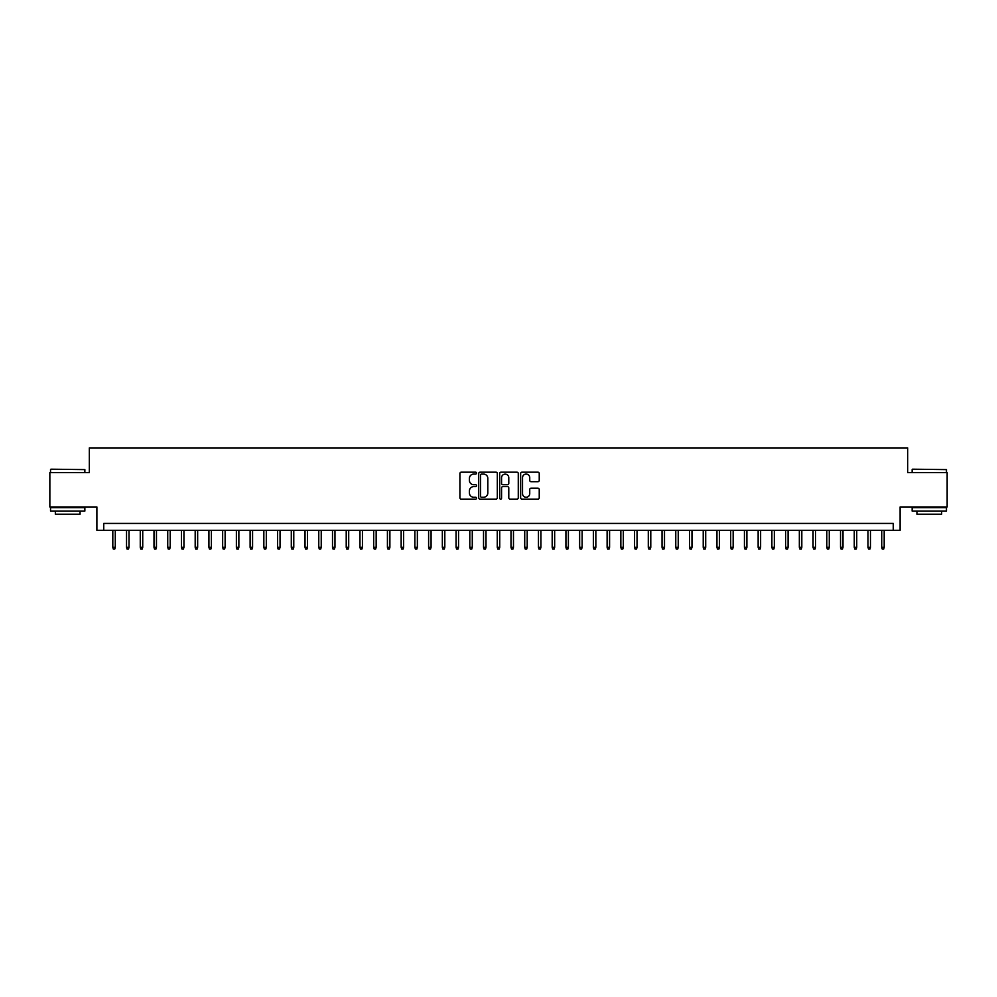 <?xml version="1.0" encoding="UTF-8"?>
<svg xmlns="http://www.w3.org/2000/svg" width="997" height="997" viewBox="0 0 997 997"><rect width="100%" height="100%" fill="white"/><g stroke="black" fill="none" stroke-linecap="round" stroke-linejoin="round"><path stroke-width="1.5" d="M476.529 473.126A0.947 0.947 0 0 0 475.594 472.179L461.262 472.179A1.346 1.346 0 0 0 459.916 473.538L459.916 497.79A1.346 1.346 0 0 0 461.262 499.136L475.594 499.136A0.947 0.947 0 0 0 476.529 498.201A0.947 0.947 0 0 0 475.594 497.254L473.737 497.254A4.312 4.312 0 0 1 469.425 492.942L469.425 490.923A4.312 4.312 0 0 1 473.737 486.611L475.594 486.611A0.947 0.947 0 0 0 476.529 485.664A0.947 0.947 0 0 0 475.594 484.716L473.737 484.716A4.312 4.312 0 0 1 469.425 480.404L469.425 478.386A4.312 4.312 0 0 1 473.737 474.074L475.594 474.074A0.947 0.947 0 0 0 476.529 473.126M537.894 481.688A1.346 1.346 0 0 0 539.24 480.342L539.24 473.538A1.346 1.346 0 0 0 537.894 472.179L521.979 472.179A1.346 1.346 0 0 0 520.633 473.538L520.633 497.79A1.346 1.346 0 0 0 521.979 499.136L537.894 499.136A1.346 1.346 0 0 0 539.24 497.79L539.24 489.564A1.346 1.346 0 0 0 537.894 488.218L531.077 488.218A1.346 1.346 0 0 0 529.731 489.564L529.731 493.652A3.602 3.602 0 0 1 526.129 497.254A3.602 3.602 0 0 1 522.528 493.652L522.528 477.675A3.602 3.602 0 0 1 526.129 474.074A3.602 3.602 0 0 1 529.731 477.675L529.731 480.342A1.346 1.346 0 0 0 531.077 481.688L537.894 481.688M893.262 530.292L900.117 530.292L900.117 506.95L947.15 506.95L947.15 472.615L907.669 472.615L907.669 447.902L89.331 447.902L89.331 472.615L49.85 472.615L49.85 506.95L96.883 506.95L96.883 530.292L893.262 530.292L893.262 523.425L103.738 523.425L103.738 530.292M497.316 473.538A1.346 1.346 0 0 0 495.97 472.179L480.068 472.179A1.346 1.346 0 0 0 478.722 473.538L478.722 497.79A1.346 1.346 0 0 0 480.068 499.136L495.97 499.136A1.346 1.346 0 0 0 497.316 497.79L497.316 473.538M501.03 472.179L516.932 472.179A1.346 1.346 0 0 1 518.278 473.538L518.278 497.79A1.346 1.346 0 0 1 516.932 499.136L510.128 499.136A1.346 1.346 0 0 1 508.782 497.79L508.782 487.957A1.346 1.346 0 0 0 507.423 486.611L502.912 486.611A1.346 1.346 0 0 0 501.566 487.957L501.566 498.201A0.947 0.947 0 0 1 500.619 499.136A0.947 0.947 0 0 1 499.684 498.201L499.684 473.538A1.346 1.346 0 0 1 501.03 472.179M481.551 474.074A0.947 0.947 0 0 0 480.604 475.021L480.604 496.307A0.947 0.947 0 0 0 481.551 497.254L483.508 497.254A4.312 4.312 0 0 0 487.82 492.942L487.82 478.386A4.312 4.312 0 0 0 483.508 474.074L481.551 474.074M508.782 477.75A3.602 3.602 0 0 0 505.167 474.136A3.602 3.602 0 0 0 501.566 477.75L501.566 483.371A1.346 1.346 0 0 0 502.912 484.716L507.423 484.716A1.346 1.346 0 0 0 508.782 483.371L508.782 477.75M115.278 547.316L114.73 549.098L113.359 549.098L112.811 547.316L115.278 547.316L115.278 530.292M112.811 547.316L112.811 530.292M50.947 469.188L84.857 469.599L50.947 469.188M67.696 511.062L50.535 511.062L50.535 507.635L84.857 507.635L84.857 511.062L67.696 511.062M80.059 511.062L80.059 514.228L55.346 514.228L55.346 511.062M912.554 469.188L946.465 469.599L912.554 469.188M929.304 511.062L912.143 511.062L912.143 507.635L946.465 507.635L946.465 511.062L929.304 511.062M941.654 511.062L941.654 514.228L916.941 514.228L916.941 511.062M129.012 547.316L128.463 549.098L127.08 549.098L126.532 547.316L129.012 547.316L129.012 530.292M126.532 547.316L126.532 530.292M142.733 547.316L142.185 549.098L140.814 549.098L140.265 547.316L142.733 547.316L142.733 530.292M140.265 547.316L140.265 530.292M156.467 547.316L155.918 549.098L154.547 549.098L153.999 547.316L156.467 547.316L156.467 530.292M153.999 547.316L153.999 530.292M170.2 547.316L169.652 549.098L168.281 549.098L167.733 547.316L170.2 547.316L170.2 530.292M167.733 547.316L167.733 530.292M183.934 547.316L183.386 549.098L182.002 549.098L181.454 547.316L183.934 547.316L183.934 530.292M181.454 547.316L181.454 530.292M197.655 547.316L197.107 549.098L195.736 549.098L195.188 547.316L197.655 547.316L197.655 530.292M195.188 547.316L195.188 530.292M211.389 547.316L210.841 549.098L209.47 549.098L208.921 547.316L211.389 547.316L211.389 530.292M208.921 547.316L208.921 530.292M225.123 547.316L224.574 549.098L223.203 549.098L222.655 547.316L225.123 547.316L225.123 530.292M222.655 547.316L222.655 530.292M238.856 547.316L238.308 549.098L236.925 549.098L236.376 547.316L238.856 547.316L238.856 530.292M236.376 547.316L236.376 530.292M252.577 547.316L252.029 549.098L250.658 549.098L250.11 547.316L252.577 547.316L252.577 530.292M250.11 547.316L250.11 530.292M266.311 547.316L265.763 549.098L264.392 549.098L263.844 547.316L266.311 547.316L266.311 530.292M263.844 547.316L263.844 530.292M280.045 547.316L279.496 549.098L278.126 549.098L277.577 547.316L280.045 547.316L280.045 530.292M277.577 547.316L277.577 530.292M293.779 547.316L293.23 549.098L291.859 549.098L291.298 547.316L293.779 547.316L293.779 530.292M291.298 547.316L291.298 530.292M307.512 547.316L306.951 549.098L305.581 549.098L305.032 547.316L307.512 547.316L307.512 530.292M305.032 547.316L305.032 530.292M321.233 547.316L320.685 549.098L319.314 549.098L318.766 547.316L321.233 547.316L321.233 530.292M318.766 547.316L318.766 530.292M334.967 547.316L334.419 549.098L333.048 549.098L332.5 547.316L334.967 547.316L334.967 530.292M332.5 547.316L332.5 530.292M348.701 547.316L348.152 549.098L346.782 549.098L346.221 547.316L348.701 547.316L348.701 530.292M346.221 547.316L346.221 530.292M362.434 547.316L361.874 549.098L360.503 549.098L359.954 547.316L362.434 547.316L362.434 530.292M359.954 547.316L359.954 530.292M376.156 547.316L375.607 549.098L374.236 549.098L373.688 547.316L376.156 547.316L376.156 530.292M373.688 547.316L373.688 530.292M389.889 547.316L389.341 549.098L387.97 549.098L387.422 547.316L389.889 547.316L389.889 530.292M387.422 547.316L387.422 530.292M403.623 547.316L403.075 549.098L401.704 549.098L401.155 547.316L403.623 547.316L403.623 530.292M401.155 547.316L401.155 530.292M417.357 547.316L416.808 549.098L415.425 549.098L414.877 547.316L417.357 547.316L417.357 530.292M414.877 547.316L414.877 530.292M431.078 547.316L430.53 549.098L429.159 549.098L428.61 547.316L431.078 547.316L431.078 530.292M428.61 547.316L428.61 530.292M444.812 547.316L444.263 549.098L442.892 549.098L442.344 547.316L444.812 547.316L444.812 530.292M442.344 547.316L442.344 530.292M458.545 547.316L457.997 549.098L456.626 549.098L456.078 547.316L458.545 547.316L458.545 530.292M456.078 547.316L456.078 530.292M472.279 547.316L471.731 549.098L470.347 549.098L469.799 547.316L472.279 547.316L472.279 530.292M469.799 547.316L469.799 530.292M486 547.316L485.452 549.098L484.081 549.098L483.533 547.316L486 547.316L486 530.292M483.533 547.316L483.533 530.292M499.734 547.316L499.185 549.098L497.815 549.098L497.266 547.316L499.734 547.316L499.734 530.292M497.266 547.316L497.266 530.292M513.467 547.316L512.919 549.098L511.548 549.098L511 547.316L513.467 547.316L513.467 530.292M511 547.316L511 530.292M527.201 547.316L526.653 549.098L525.269 549.098L524.721 547.316L527.201 547.316L527.201 530.292M524.721 547.316L524.721 530.292M540.922 547.316L540.374 549.098L539.003 549.098L538.455 547.316L540.922 547.316L540.922 530.292M538.455 547.316L538.455 530.292M554.656 547.316L554.108 549.098L552.737 549.098L552.188 547.316L554.656 547.316L554.656 530.292M552.188 547.316L552.188 530.292M568.39 547.316L567.841 549.098L566.47 549.098L565.922 547.316L568.39 547.316L568.39 530.292M565.922 547.316L565.922 530.292M582.123 547.316L581.575 549.098L580.192 549.098L579.643 547.316L582.123 547.316L582.123 530.292M579.643 547.316L579.643 530.292M595.845 547.316L595.296 549.098L593.925 549.098L593.377 547.316L595.845 547.316L595.845 530.292M593.377 547.316L593.377 530.292M609.578 547.316L609.03 549.098L607.659 549.098L607.111 547.316L609.578 547.316L609.578 530.292M607.111 547.316L607.111 530.292M623.312 547.316L622.764 549.098L621.393 549.098L620.844 547.316L623.312 547.316L623.312 530.292M620.844 547.316L620.844 530.292M637.046 547.316L636.497 549.098L635.126 549.098L634.566 547.316L637.046 547.316L637.046 530.292M634.566 547.316L634.566 530.292M650.779 547.316L650.218 549.098L648.848 549.098L648.299 547.316L650.779 547.316L650.779 530.292M648.299 547.316L648.299 530.292M664.501 547.316L663.952 549.098L662.581 549.098L662.033 547.316L664.501 547.316L664.501 530.292M662.033 547.316L662.033 530.292M678.234 547.316L677.686 549.098L676.315 549.098L675.767 547.316L678.234 547.316L678.234 530.292M675.767 547.316L675.767 530.292M691.968 547.316L691.419 549.098L690.049 549.098L689.488 547.316L691.968 547.316L691.968 530.292M689.488 547.316L689.488 530.292M705.702 547.316L705.141 549.098L703.77 549.098L703.221 547.316L705.702 547.316L705.702 530.292M703.221 547.316L703.221 530.292M719.423 547.316L718.874 549.098L717.504 549.098L716.955 547.316L719.423 547.316L719.423 530.292M716.955 547.316L716.955 530.292M733.156 547.316L732.608 549.098L731.237 549.098L730.689 547.316L733.156 547.316L733.156 530.292M730.689 547.316L730.689 530.292M746.89 547.316L746.342 549.098L744.971 549.098L744.423 547.316L746.89 547.316L746.89 530.292M744.423 547.316L744.423 530.292M760.624 547.316L760.075 549.098L758.692 549.098L758.144 547.316L760.624 547.316L760.624 530.292M758.144 547.316L758.144 530.292M774.345 547.316L773.797 549.098L772.426 549.098L771.877 547.316L774.345 547.316L774.345 530.292M771.877 547.316L771.877 530.292M788.079 547.316L787.53 549.098L786.159 549.098L785.611 547.316L788.079 547.316L788.079 530.292M785.611 547.316L785.611 530.292M801.812 547.316L801.264 549.098L799.893 549.098L799.345 547.316L801.812 547.316L801.812 530.292M799.345 547.316L799.345 530.292M815.546 547.316L814.998 549.098L813.614 549.098L813.066 547.316L815.546 547.316L815.546 530.292M813.066 547.316L813.066 530.292M829.267 547.316L828.719 549.098L827.348 549.098L826.8 547.316L829.267 547.316L829.267 530.292M826.8 547.316L826.8 530.292M843.001 547.316L842.453 549.098L841.082 549.098L840.533 547.316L843.001 547.316L843.001 530.292M840.533 547.316L840.533 530.292M856.735 547.316L856.186 549.098L854.815 549.098L854.267 547.316L856.735 547.316L856.735 530.292M854.267 547.316L854.267 530.292M870.468 547.316L869.92 549.098L868.537 549.098L867.988 547.316L870.468 547.316L870.468 530.292M867.988 547.316L867.988 530.292M884.189 547.316L883.641 549.098L882.27 549.098L881.722 547.316L884.189 547.316L884.189 530.292M881.722 547.316L881.722 530.292M50.535 472.615L50.535 469.599M58.362 507.635L58.362 506.95M77.031 507.635L77.031 506.95M84.857 472.615L84.857 469.599M912.143 472.615L912.143 469.599M919.969 507.635L919.969 506.95M938.638 507.635L938.638 506.95M946.465 472.615L946.465 469.599"/></g></svg>

